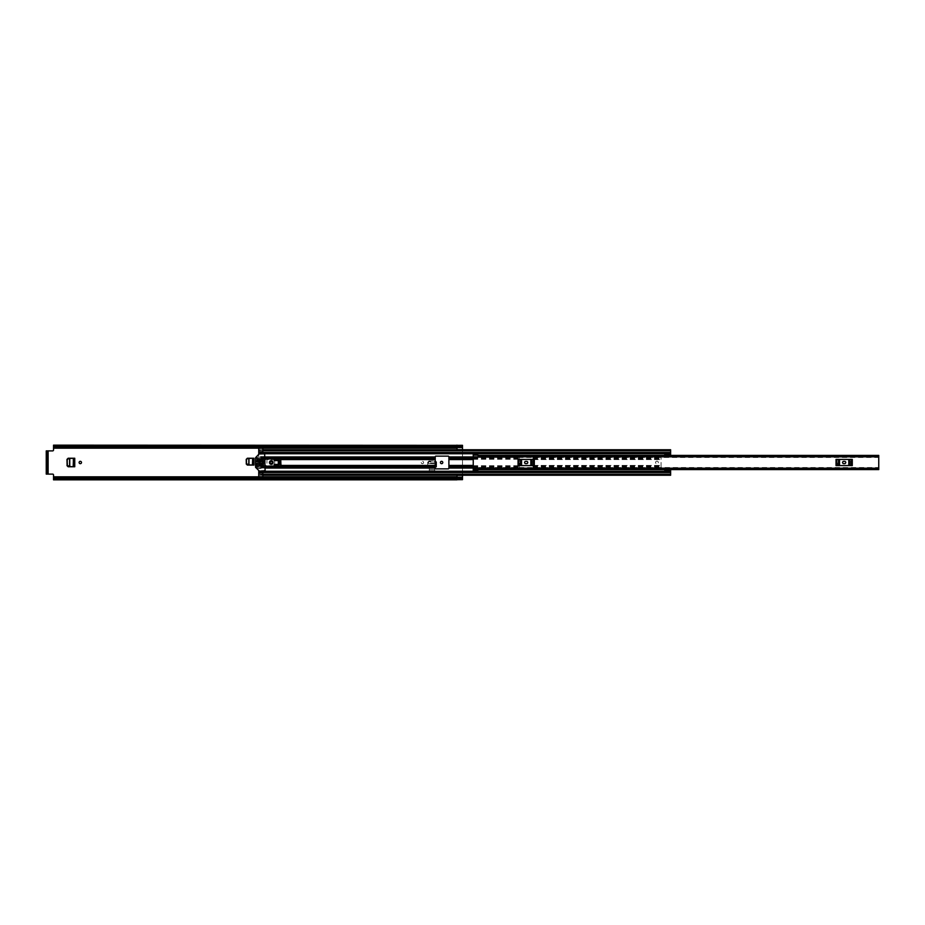 <?xml version="1.0" encoding="UTF-8"?>
<svg xmlns="http://www.w3.org/2000/svg" width="925" height="925" viewBox="0 0 925 925"><rect width="100%" height="100%" fill="white"/><g stroke="black" fill="none" stroke-linecap="round" stroke-linejoin="round"><path stroke-width="0.69" stroke-dasharray="4.62 3.47" d="M260.711 462.5A1.179 1.179 0 0 0 259.52 461.321A1.179 1.179 0 0 0 258.341 462.5A1.179 1.179 0 0 0 259.52 463.679A1.179 1.179 0 0 0 260.711 462.5A1.179 1.179 0 0 0 259.52 461.321A1.179 1.179 0 0 0 258.341 462.5A1.179 1.179 0 0 0 259.52 463.679A1.179 1.179 0 0 0 260.711 462.5M68.138 458.245L74.752 458.245L74.752 466.755L68.138 466.755M421.21 462.5A1.179 1.179 0 0 0 422.39 463.679A1.179 1.179 0 0 0 423.581 462.5A1.179 1.179 0 0 0 422.39 461.321A1.179 1.179 0 0 0 421.21 462.5A1.179 1.179 0 0 0 422.39 463.679A1.179 1.179 0 0 0 423.581 462.5A1.179 1.179 0 0 0 422.39 461.321A1.179 1.179 0 0 0 421.21 462.5M440.427 462.5A1.179 1.179 0 0 0 441.607 463.679A1.179 1.179 0 0 0 442.786 462.5A1.179 1.179 0 0 0 441.607 461.321A1.179 1.179 0 0 0 440.427 462.5M436.253 462.072L436.253 466.813L436.08 462.084M428.865 460.939L435.236 461.043L429.038 461.032L427.917 462.095L427.743 465.402L427.743 462.142L428.865 461.008L427.743 462.142M435.236 466.813L427.743 466.813L436.253 466.813L427.743 466.813L427.743 462.072M53.534 447.561L53.534 449.978A0.913 0.913 0 0 1 52.621 450.891L46.25 450.891L46.25 474.109L52.621 474.109A0.913 0.913 0 0 1 53.534 475.022L53.534 476.837L462.5 476.837L462.5 478.711L462.5 475.242L462.5 478.838L462.5 477.994L457.042 477.994L457.042 475.658L462.5 475.658M462.5 445.353L462.5 476.837L457.042 476.837M429.269 467.923L434.727 467.923L434.727 470.744L429.269 470.744L429.269 467.923L429.269 470.744L434.727 470.744L434.727 467.923M79.122 462.5A1.179 1.179 0 0 0 80.302 463.679A1.179 1.179 0 0 0 81.493 462.5A1.179 1.179 0 0 0 80.302 461.321A1.179 1.179 0 0 0 79.122 462.5M247.357 458.245L253.97 458.245L253.97 465.067L247.357 465.067M434.727 468.004L434.727 469.553L429.269 469.553L429.269 468.004L429.269 469.553L434.727 469.553L434.727 468.004L429.269 468.004M456.95 445.307L456.95 447.388L53.534 447.388L53.534 446.336L462.5 446.289L462.5 475.242M462.5 479.659L462.5 478.838L53.534 478.838L53.534 477.52L456.95 477.52L53.534 477.439M457.042 479.647L457.042 478.017M53.534 446.162L462.5 446.289L462.5 447.48L462.5 446.162L53.534 446.162L53.534 445.156M462.5 449.758L462.5 446.983L457.042 447.006L457.042 445.353M457.042 449.758L457.042 446.983M53.534 447.48L456.95 447.48L53.534 447.48M457.042 447.48L462.5 447.48L457.042 447.48M53.534 477.497L456.95 477.612L456.95 479.844M53.534 477.612L53.534 478.664L462.5 478.711L53.534 478.711L53.534 476.837M457.042 477.52L462.5 477.52L457.042 477.52M53.534 479.844L53.534 478.838M47.429 450.891L47.429 474.109L46.25 474.109M457.042 446.521L462.5 446.567L457.042 446.521M457.042 449.342L462.5 449.342M429.038 461.008L427.917 462.084L427.743 465.414L427.836 463.587L435.236 463.587M427.766 465.078L427.743 466.582L427.743 465.402L435.236 465.402L435.236 456.811A0.682 0.682 0 0 1 435.918 456.129L448.209 456.129A0.682 0.682 0 0 1 448.891 456.811L448.891 468.038L519.353 468.189L519.353 456.811A0.682 0.682 0 0 1 520.035 456.129L532.326 456.129A0.682 0.682 0 0 1 533.008 456.811L533.008 456.811A0.682 0.682 0 0 0 532.326 456.129L520.035 456.129A0.682 0.682 0 0 0 519.353 456.811L519.353 468.038L473.242 468.038M436.242 464.812L427.755 465.298L427.755 466.478L436.253 466.478L436.172 463.46L436.242 465.078M436.091 462.801L436.126 463.46L427.882 463.46L429.027 461.783L434.981 461.783L436.126 462.951M427.847 463.413L429.027 461.182L435.236 461.217M427.766 464.812L427.836 463.587M73.584 466.755L74.752 466.755L73.584 466.755M73.584 458.245L74.74 458.245L73.584 458.245M74.752 458.245L73.457 458.245M74.74 466.755L73.11 466.732L73.11 458.268L74.624 458.245L74.624 466.755L73.457 466.755M69.722 466.558L67.548 465.344L67.548 459.632L69.791 458.453L69.595 466.547M252.802 465.067L253.97 465.067L252.802 465.067M252.802 458.245L253.959 458.245L252.802 458.245M253.97 458.245L252.675 458.245M253.959 465.067L252.328 465.055L252.328 458.268L253.843 458.245L253.843 465.067L252.675 465.067M248.941 464.87L246.767 463.656L246.767 459.632L249.01 458.453L248.813 464.859M837.495 459.424L836.027 459.424L838.27 459.424L837.495 459.424L837.495 465.576L836.027 465.576L852.283 465.576L836.027 465.576L836.027 459.424L852.283 459.424L852.283 465.576L837.495 465.576M850.815 465.576L850.815 459.424L838.27 459.424L839.518 459.424L839.518 465.576M848.792 465.576L848.792 459.424L850.815 459.424M519.526 459.424L518.058 459.424L520.301 459.424L519.526 459.424L519.526 465.576L518.058 465.576L534.315 465.576L518.058 465.576L518.058 459.424L534.315 459.424L534.315 465.576L519.526 465.576M532.846 465.576L532.846 459.424L520.301 459.424L521.55 459.424L521.55 465.576M530.823 465.576L530.823 459.424L532.846 459.424M477.797 454.036L477.797 456.672L477.797 455.412L473.242 455.389L473.242 456.672L478.028 456.638L478.028 457.47L478.028 456.869L878.75 456.869L878.75 457.47L878.75 456.58L878.75 468.42L878.75 467.53L878.75 468.131L478.028 468.131L478.028 467.53L878.75 467.53M477.797 456.672L473.242 456.58L473.242 468.42L477.797 468.362L477.797 470.501L473.242 470.501L473.242 468.328L478.028 468.362L478.028 467.53M878.75 455.771L878.75 456.638L478.028 456.638L478.028 455.412L878.75 456.291L878.75 455.609L478.028 455.771M478.028 468.131L478.028 469.333L878.75 469.322L478.028 469.391L478.028 468.709L478.028 469.588L478.028 468.362L878.75 468.362L878.75 469.322L878.75 468.131M478.028 455.667L878.75 455.678L478.028 455.667M478.028 456.869L478.028 455.828M878.75 456.869L878.75 455.828M473.242 455.412L473.242 454.036M473.242 469.599L477.797 469.611L477.797 468.362M878.75 469.599L478.028 469.229M477.797 469.588L473.242 469.553L477.797 469.599M477.797 454.499L473.242 454.499M843.704 461.367A1.133 1.133 0 0 0 842.559 462.5A1.133 1.133 0 0 0 843.704 463.633L844.606 463.633A1.133 1.133 0 0 0 845.751 462.5A1.133 1.133 0 0 0 844.606 461.367L843.704 461.367M848.792 459.424L839.518 459.424M525.735 461.367A1.133 1.133 0 0 0 524.591 462.5A1.133 1.133 0 0 0 525.735 463.633L526.637 463.633A1.133 1.133 0 0 0 527.782 462.5A1.133 1.133 0 0 0 526.637 461.367L525.735 461.367M530.823 459.424L521.55 459.424M655.605 462.5A1.364 1.364 0 0 1 656.97 461.136A1.364 1.364 0 0 1 658.334 462.5A1.364 1.364 0 0 1 656.97 463.864A1.364 1.364 0 0 1 655.605 462.5A1.364 1.364 0 0 1 656.97 461.136A1.364 1.364 0 0 1 658.334 462.5A1.364 1.364 0 0 1 656.97 463.864A1.364 1.364 0 0 1 655.605 462.5M533.008 467.033L661.063 467.033L661.063 468.038L533.008 468.038L533.008 456.962L533.008 468.189A0.682 0.682 0 0 1 532.326 468.871L520.035 468.871A0.682 0.682 0 0 1 519.353 468.189A0.682 0.682 0 0 0 520.035 468.871L532.326 468.871A0.682 0.682 0 0 0 533.008 468.189L661.063 468.189L661.063 456.811L664.705 456.58L664.705 455.401M661.063 467.033L661.063 456.811L664.705 456.58L664.798 454.961M258.746 453.25L258.746 452.545L670.625 452.556L670.625 453.25L262.839 453.25L262.839 450.752L670.625 450.776L258.746 450.776L258.746 449.758L258.746 452.533L670.625 452.556L670.625 450.752L670.625 452.556L670.625 451.678L670.625 452.556L258.746 452.556L258.746 450.752L258.746 452.545L670.625 452.533L670.625 453.805L664.798 453.805L664.798 454.857M258.746 454.302L258.746 470.698M261.474 459.586L266.943 459.586L262.434 459.586L262.434 465.414L258.746 465.414L258.746 452.556L258.746 453.562L258.746 452.556L670.625 452.545L262.839 452.556L670.625 452.545L670.625 453.805L664.798 453.805L670.625 453.944L670.625 454.938L670.625 453.805L664.798 453.944L664.798 454.938L670.625 455.32L670.625 454.325L664.798 454.325M664.705 469.599L664.798 471.195L664.798 470.143L664.798 471.195L670.625 471.195L670.625 474.201L670.625 470.039M664.705 468.42L661.063 468.189L664.705 468.42M258.746 465.911L259.659 465.911L259.428 458.858L258.746 459.089L258.746 468.038L435.236 468.189A0.682 0.682 0 0 0 435.918 468.871L448.209 468.871A0.682 0.682 0 0 0 448.891 468.189L448.891 468.038M265.117 468.038L258.746 468.038L258.746 471.75M664.798 470.143L670.625 470.062L670.625 471.195L670.625 469.68L670.625 470.744L664.798 470.744L664.798 469.68L664.798 471.056L670.625 470.675L664.798 471.056L670.625 471.195L670.625 474.248L670.625 471.438L670.625 472.444L258.746 472.467L258.746 475.242L258.746 472.467L670.625 472.467L670.625 475.242M277.407 465.414L279.188 465.414L279.408 464.431L279.188 459.586L277.407 459.586M258.746 459.586L262.434 459.586L262.434 465.414L266.943 465.414L266.943 459.586L274.679 459.586L274.679 465.414L279.188 465.414L279.188 459.586L281.05 459.586M274.679 459.586L435.236 459.586M435.236 468.038L435.236 465.414L281.05 465.414M261.474 465.414L266.943 465.414L266.943 459.586L274.228 459.586M274.679 460.569L274.679 464.431M258.746 447.561L258.746 450.533L670.625 450.047L670.625 450.776L670.625 449.758L670.625 454.325M258.746 450.752L670.625 450.752L262.839 450.752L262.839 451.412L262.839 449.758L262.839 450.672L258.746 450.533M258.746 475.242L670.625 474.953L258.746 474.953L262.839 474.722L262.839 471.75L670.625 471.75L262.839 471.438M670.625 472.444L258.746 472.444L670.625 472.444L258.746 472.455L258.746 474.201L670.625 474.201L258.746 474.248L670.625 474.248L258.746 474.248M258.746 451.678L262.839 451.678M435.236 457.967L258.746 457.967L258.746 457.251L265.117 457.251M435.236 459.297L258.746 459.297L258.746 458.592L265.117 458.592M435.236 465.703L258.746 465.703L258.746 466.408L265.117 466.408M435.236 467.033L258.746 467.033L258.746 467.749L265.117 467.749M258.746 474.467L258.746 477.439M670.625 452.545L670.625 453.25L262.839 453.25M262.839 453.562L258.746 453.562M258.746 473.322L262.839 473.322M664.798 470.675L670.625 470.675M664.798 471.785L664.798 470.039M664.798 453.215L664.798 454.256L670.625 454.256L670.625 454.961M262.839 477.439L258.746 477.751L262.839 477.751L262.839 474.467M258.746 448.613L262.839 448.613L262.839 447.249L258.746 447.249L262.839 447.561M262.839 448.613L262.839 450.533M279.188 464.431L278.182 464.431L279.188 464.431L279.188 460.569L278.321 460.569M279.188 460.569L278.182 460.569L278.321 464.431M278.182 464.431L278.182 460.569M262.434 460.569L263.428 460.569L262.434 460.569L262.434 464.431L263.428 464.431L262.48 464.396L262.48 460.604L263.475 460.604L263.428 464.431L262.434 464.431M270.192 462.5A1.075 1.075 0 0 1 271.268 461.425A1.075 1.075 0 0 1 272.332 462.5A1.075 1.075 0 0 1 271.268 463.575A1.075 1.075 0 0 1 270.192 462.5M273.083 462.5A1.815 1.815 0 0 0 271.268 460.685A1.815 1.815 0 0 0 269.441 462.5A1.815 1.815 0 0 0 271.268 464.315A1.815 1.815 0 0 0 273.083 462.5M256.699 466.547L256.699 463.413L257.613 463.413L257.613 467.403L255.554 466.547L255.554 458.453L256.699 458.453L256.919 461.818L257.613 461.587L257.613 458.453L265.117 458.453L265.117 466.547L257.613 466.547M255.554 466.547L255.693 467.645L259.393 471.149L264.666 471.149L265.117 466.547M256.699 458.453L257.219 457.447L257.613 458.453M265.117 458.453L264.666 453.851L259.069 453.978L255.554 458.453M260.792 463.182L261.474 463.413L261.243 466.142L260.561 465.911L260.792 463.182M260.792 458.858L261.474 459.089L261.243 461.818L260.561 461.587L260.792 458.858M274.228 458.522L277.407 459.205L277.407 460.569L274.228 460.569L274.228 458.522M274.228 466.478L274.228 464.431L277.407 464.431L277.407 465.795L274.228 466.478M263.475 460.604L263.475 464.396L262.48 464.396L262.48 460.604L263.428 460.604M265.117 458.858L273.083 458.858L273.858 457.597L280.136 458.407A0.913 0.913 0 0 1 281.05 459.309L281.05 465.691A0.913 0.913 0 0 1 280.136 466.593L273.858 467.403L273.083 466.142L265.117 466.142M265.117 456.58L256.468 456.58M256.468 468.42L265.117 468.42M48.112 474.109L48.112 450.891M53.534 448.163L457.042 448.163M258.746 476.837L262.839 476.837M258.746 448.163L262.839 448.163M462.5 478.433L457.042 478.433L462.5 478.479M457.042 447.133L462.5 447.133M53.534 447.006L456.95 447.006M53.534 447.376L456.95 447.376M53.534 477.624L456.95 477.624M53.534 477.994L456.95 477.994M457.042 477.867L462.5 477.867M434.97 461.783L434.97 461.182M429.027 461.783L429.027 461.182M427.917 462.801L427.917 462.211M435.236 465.032L427.766 465.032M427.755 465.298L435.236 465.298M435.236 462.951L427.87 462.951M473.242 468.189L878.75 468.189M473.242 456.811L878.75 456.811M478.028 469.172L878.75 469.172M477.797 455.447L473.242 455.447L477.797 455.47M849.081 459.424L849.081 465.576M839.229 465.576L839.229 459.424M531.112 459.424L531.112 465.576M521.261 465.576L521.261 459.424M473.242 465.414L448.891 465.414M473.242 459.586L448.891 459.586M533.008 459.586L661.063 459.586L533.008 459.586M533.008 465.414L661.063 465.414L533.008 465.414M473.242 456.962L448.891 456.962M533.008 456.962L661.063 456.962L533.008 456.962M664.798 453.736L258.746 453.736M435.236 456.962L265.117 456.962M664.798 471.264L258.746 471.264M473.242 457.251L519.353 457.251M533.008 457.251L661.063 457.251M473.242 458.592L519.353 458.592M533.008 458.592L661.063 458.592M473.242 467.749L519.353 467.749M533.008 467.749L661.063 467.749M473.242 466.408L519.353 466.408M533.008 466.408L661.063 466.408M448.891 457.967L519.353 457.967M533.008 457.967L661.063 457.967M448.891 459.297L519.353 459.297M533.008 459.297L661.063 459.297M448.891 467.033L519.353 467.033M448.891 465.703L519.353 465.703M533.008 465.703L661.063 465.703M273.314 458.592L274.228 458.592M274.563 458.592L280.691 458.592M259.659 459.586L260.561 459.586M273.314 466.408L274.228 466.408M274.563 466.408L280.691 466.408M259.659 465.414L260.561 465.414M262.839 450.047L670.625 450.047M258.746 450.799L670.625 450.799L258.746 450.799M262.839 450.799L670.625 450.799M262.839 452.51L670.625 452.51M262.839 474.201L670.625 474.201M262.839 472.49L670.625 472.49M258.746 476.387L262.839 476.387M53.534 446.336L456.95 446.336M53.534 478.664L456.95 478.664M478.028 456.291L878.75 456.291M478.028 468.709L878.75 468.709M478.028 457.47L878.75 457.47M478.028 455.609L878.75 455.609M478.028 469.391L878.75 469.391M473.242 468.42L878.75 468.42M473.242 456.58L878.75 456.58M262.839 450.672L670.625 450.672M262.839 474.328L670.625 474.328M258.746 449.758L262.839 449.758M664.798 453.562L670.625 453.562M258.746 452.683L670.625 452.683M664.798 471.438L670.625 471.438M258.746 472.317L670.625 472.317"/><path stroke-width="1.39" d="M67.097 459.378L67.097 465.622L66.993 459.378L68.242 458.245M68.242 466.755L67.097 465.622M281.05 465.414L435.236 465.414L435.236 456.811A0.682 0.682 0 0 1 435.918 456.129L448.209 456.129A0.682 0.682 0 0 1 448.891 456.811L448.891 468.189A0.682 0.682 0 0 1 448.209 468.871L435.918 468.871A0.682 0.682 0 0 1 435.236 468.189L435.236 465.414L436.253 465.402L436.08 462.084L434.958 461.032M246.316 459.378L246.316 463.934L246.212 459.378L247.461 458.245M247.461 465.067L246.316 463.934M81.493 462.5A1.179 1.179 0 0 0 80.302 461.321A1.179 1.179 0 0 0 79.122 462.5A1.179 1.179 0 0 0 80.302 463.679A1.179 1.179 0 0 0 81.493 462.5M442.786 462.5A1.179 1.179 0 0 0 441.607 461.321A1.179 1.179 0 0 0 440.427 462.5A1.179 1.179 0 0 0 441.607 463.679A1.179 1.179 0 0 0 442.786 462.5M246.212 459.378L247.357 458.245L253.97 458.245L253.97 465.067L247.357 465.067L246.212 463.934M66.993 459.378L68.138 458.245L74.752 458.245L74.752 466.755L68.138 466.755L66.993 465.622M435.236 466.813L436.253 466.813L436.253 462.072L435.132 460.939M53.534 477.566L456.95 477.566L456.95 478.572L53.534 478.572L53.534 475.022A0.913 0.913 0 0 0 52.621 474.109L48.112 474.109L48.112 450.891L52.621 450.891A0.913 0.913 0 0 0 53.534 449.978L53.534 447.503L456.95 447.561L53.534 447.434L53.534 446.428L456.95 446.428L456.95 447.434M462.5 449.758L462.5 445.307L457.042 445.341L457.042 449.758L462.5 449.758M456.95 477.994L457.042 475.242L462.5 475.242L462.5 479.659L456.95 479.693M457.042 445.341L53.534 445.156L53.534 446.428M456.95 445.156L456.95 446.428M456.95 478.572L456.95 479.844L53.534 479.844L53.534 478.572M456.95 477.439L53.534 477.439L456.95 477.566M456.95 447.561L53.534 447.434M48.112 450.891L46.25 450.891L47.429 450.891L47.429 451.805L46.25 451.805L46.25 450.891M47.429 474.109L46.25 474.109L46.25 473.195L48.112 474.109M46.25 473.195L46.25 451.805M47.429 473.195L47.429 451.805M457.042 479.647L462.5 479.647L457.042 479.659L457.042 478.017M436.08 462.084L434.958 461.008M435.132 461.008L436.253 462.142M435.236 463.587L436.161 463.587L435.236 462.951M436.161 463.587L436.126 462.951M434.981 461.182L436.091 462.211M73.225 466.743L69.757 466.558L69.757 458.442L73.561 458.245M73.561 466.755L73.457 458.245L73.202 466.732M73.11 466.732L69.722 466.558M69.595 466.547L67.236 465.344L67.236 459.632L68.288 458.522L69.595 458.453L69.595 466.547M69.722 458.442L73.202 458.268M252.444 465.055L248.975 464.87L248.975 458.442L252.779 458.245M252.779 465.067L252.675 458.245L252.421 465.055M252.328 465.055L248.941 464.87M248.813 464.859L246.455 463.656L246.455 459.632L247.507 458.522L248.813 458.453L248.813 464.859M248.941 458.442L252.421 458.268M878.75 455.771L878.75 469.599L473.242 469.599L473.242 470.964L477.797 470.964L477.797 469.599L473.242 469.588L473.242 468.189L878.75 468.189M473.242 454.915L473.242 454.036L477.797 454.036L477.797 454.915L473.242 454.915L473.242 468.189M878.75 455.401L478.028 455.412M843.704 461.367A1.133 1.133 0 0 0 842.559 462.5A1.133 1.133 0 0 0 843.704 463.633L844.606 463.633A1.133 1.133 0 0 0 845.751 462.5A1.133 1.133 0 0 0 844.606 461.367L843.704 461.367M836.027 459.424L836.732 459.424L836.732 465.576L836.027 465.576L836.027 459.424M851.578 465.576L851.578 459.424L852.283 459.424L852.283 465.576L838.466 465.576L838.466 459.424L836.732 459.424M838.466 459.424L839.518 459.424L839.518 465.576M848.792 465.576L848.792 459.424L839.518 459.424M848.792 459.424L849.844 459.424L849.844 465.576M851.578 459.424L849.844 459.424M838.466 465.576L836.732 465.576M525.735 461.367A1.133 1.133 0 0 0 524.591 462.5A1.133 1.133 0 0 0 525.735 463.633L526.637 463.633A1.133 1.133 0 0 0 527.782 462.5A1.133 1.133 0 0 0 526.637 461.367L525.735 461.367M518.058 459.424L518.763 459.424L518.763 465.576L518.058 465.576L518.058 459.424M533.609 465.576L533.609 459.424L534.315 459.424L534.315 465.576L520.498 465.576L520.498 459.424L518.763 459.424M520.498 459.424L521.55 459.424L521.55 465.576M530.823 465.576L530.823 459.424L521.55 459.424M530.823 459.424L531.875 459.424L531.875 465.576M533.609 459.424L531.875 459.424M520.498 465.576L518.763 465.576M262.839 452.753L258.746 452.753L258.746 454.302M258.746 470.698L258.746 472.247L262.839 472.247M277.407 459.586L274.679 459.586L274.679 460.569M274.679 464.431L274.679 465.414L277.407 465.414M259.659 465.414L258.746 465.911L259.659 465.911L259.659 459.089L258.977 458.858L258.746 465.911M258.746 453.25L262.839 453.25L262.839 447.7L258.746 447.561M262.839 474.953L262.839 471.438L664.798 471.438L670.625 471.785L670.625 475.242L262.839 475.242L670.625 475.242M262.839 452.764L258.746 452.764L258.746 447.7M258.746 477.439L258.746 472.236L262.839 472.236M670.625 450.047L670.625 455.32L664.798 455.32L664.798 453.215L670.625 453.215M670.625 449.758L262.839 449.758L670.625 449.758M258.746 453.562L670.625 453.516M258.746 471.438L262.839 471.438L258.746 471.438M670.625 471.484L664.798 471.484L664.798 469.68L670.625 469.68L670.625 471.785M664.798 469.68L670.625 469.68M664.798 470.374L670.625 470.374M670.625 454.626L664.798 454.626M258.746 477.3L262.839 477.3L262.839 475.242M278.321 464.431L279.188 464.431L279.188 460.569L278.321 460.569M263.475 460.604L262.434 460.569L262.434 464.431L263.428 464.431L263.475 460.604L263.475 464.396M272.332 462.5A1.075 1.075 0 0 0 271.268 461.425A1.075 1.075 0 0 0 270.192 462.5A1.075 1.075 0 0 0 271.268 463.575A1.075 1.075 0 0 0 272.332 462.5M273.083 462.5A1.815 1.815 0 0 0 271.268 460.685A1.815 1.815 0 0 0 269.441 462.5A1.815 1.815 0 0 0 271.268 464.315A1.815 1.815 0 0 0 273.083 462.5M257.381 463.182L256.699 463.413L257.219 467.553L257.381 463.182M259.393 471.149L255.554 467.322L255.554 457.678L259.069 453.978L264.666 453.851L265.117 470.698L259.393 471.149M256.919 461.818L257.613 461.587L257.219 457.447L256.919 461.818M261.243 463.182L260.561 463.413L260.792 466.142L261.474 465.911L261.243 463.182M261.243 458.858L260.561 459.089L260.792 461.818L261.474 461.587L261.243 458.858M265.117 466.142L273.083 466.142L273.858 467.403L278.321 466.593L278.321 458.407L273.858 457.597L273.083 458.858L265.117 458.858M280.495 466.524L280.495 458.476L281.05 465.691L280.495 466.524L278.321 466.593M280.495 458.476L278.321 458.407M274.228 458.522L274.228 460.569L277.407 460.569L277.407 459.205L274.228 458.522M274.228 466.478L277.407 465.795L277.407 464.431L274.228 464.431L274.228 466.478M53.534 476.837L258.746 476.837M262.839 476.837L457.042 476.837M53.534 448.163L258.746 448.163M262.839 448.163L457.042 448.163M457.042 477.45L462.5 477.45M457.042 447.55L462.5 447.55M436.242 465.032L435.236 465.032M435.236 465.298L436.253 465.298M73.584 458.245L73.584 466.755M252.802 458.245L252.802 465.067M473.242 456.811L878.75 456.811M477.797 470.085L473.242 470.085M448.891 465.414L473.242 465.414M448.891 459.586L473.242 459.586M448.891 456.962L473.242 456.962M258.746 453.736L664.798 453.736M265.117 456.962L435.236 456.962M448.891 468.038L473.242 468.038M265.117 468.038L435.236 468.038M258.746 471.264L664.798 471.264M448.891 457.251L473.242 457.251M448.891 458.592L473.242 458.592M448.891 467.749L473.242 467.749M448.891 466.408L473.242 466.408M281.05 459.586L435.236 459.586M265.117 457.251L435.236 457.251M265.117 458.592L273.314 458.592M280.691 458.592L435.236 458.592M258.746 459.586L259.659 459.586M260.561 459.586L261.474 459.586M265.117 467.749L435.236 467.749M265.117 466.408L273.314 466.408M280.691 466.408L435.236 466.408M260.561 465.414L261.474 465.414M262.839 450.799L670.625 450.799M262.839 452.51L670.625 452.51M262.839 474.201L670.625 474.201M262.839 472.49L670.625 472.49M258.746 471.75L262.839 471.75M664.798 470.039L670.625 470.039M670.625 454.961L664.798 454.961M262.839 472.687L258.746 472.687M258.746 452.313L262.839 452.313M664.798 455.32L670.625 455.32"/></g></svg>
